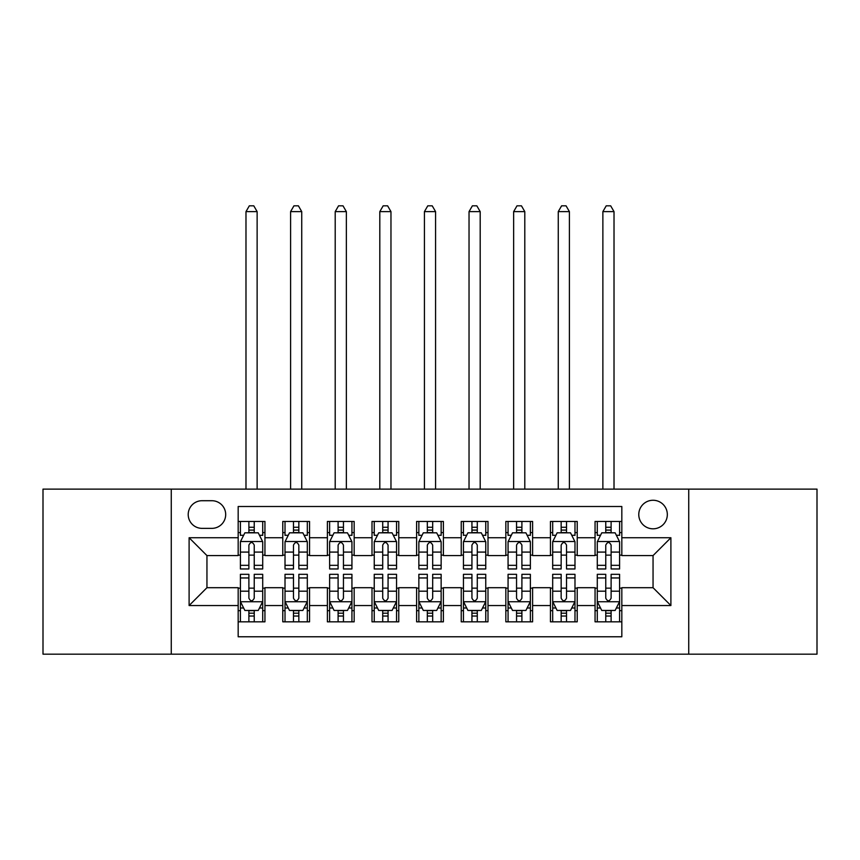 <?xml version="1.0" encoding="UTF-8"?>
<svg xmlns="http://www.w3.org/2000/svg" width="860" height="860" viewBox="0 0 860 860"><rect width="100%" height="100%" fill="white"/><g stroke="black" fill="none" stroke-linecap="round" stroke-linejoin="round"><path stroke-width="1.29" d="M653.052 500.262A14.276 14.276 0 0 0 638.776 514.538A14.276 14.276 0 0 0 653.052 528.814A14.276 14.276 0 0 0 667.328 514.538A14.276 14.276 0 0 0 653.052 500.262M688.742 654.17L817 654.17L817 489.114L688.742 489.114L688.742 654.17L171.258 654.17L171.258 489.114L43 489.114L43 654.17L171.258 654.17M621.823 521.45L595.055 521.45L595.055 537.736L577.221 537.736L577.221 555.582L595.055 555.582L595.055 537.736M577.221 537.736L577.221 521.45L550.454 521.45L550.454 537.736L532.609 537.736L532.609 555.582L550.454 555.582L550.454 537.736M532.609 537.736L532.609 521.45L505.841 521.45L505.841 537.736L487.996 537.736L487.996 555.582L505.841 555.582L505.841 537.736M487.996 537.736L487.996 521.45L461.229 521.45L461.229 537.736L443.384 537.736L443.384 555.582L461.229 555.582L461.229 537.736M443.384 537.736L443.384 521.45L416.616 521.45L416.616 537.736L398.771 537.736L398.771 555.582L416.616 555.582L416.616 537.736M398.771 537.736L398.771 521.45L372.004 521.45L372.004 537.736L354.159 537.736L354.159 555.582L372.004 555.582L372.004 537.736M354.159 537.736L354.159 521.45L327.391 521.45L327.391 537.736L309.546 537.736L309.546 555.582L327.391 555.582L327.391 537.736M309.546 537.736L309.546 521.45L282.779 521.45L282.779 555.582L264.945 555.582L264.945 521.45L238.177 521.45M238.177 621.823L264.945 621.823L264.945 587.702L282.779 587.702L282.779 621.823L309.546 621.823L309.546 587.702L327.391 587.702L327.391 605.547L309.546 605.547M327.391 605.547L327.391 621.823L354.159 621.823L354.159 587.702L372.004 587.702L372.004 605.547L354.159 605.547M372.004 605.547L372.004 621.823L398.771 621.823L398.771 587.702L416.616 587.702L416.616 605.547L398.771 605.547M416.616 605.547L416.616 621.823L443.384 621.823L443.384 587.702L461.229 587.702L461.229 605.547L443.384 605.547M461.229 605.547L461.229 621.823L487.996 621.823L487.996 587.702L505.841 587.702L505.841 605.547L487.996 605.547M505.841 605.547L505.841 621.823L532.609 621.823L532.609 587.702L550.454 587.702L550.454 605.547L532.609 605.547M550.454 605.547L550.454 621.823L577.221 621.823L577.221 587.702L595.055 587.702L595.055 605.547L577.221 605.547M202.035 528.362L211.85 528.362A13.824 13.824 0 0 0 225.685 514.538A13.824 13.824 0 0 0 211.85 500.713L202.035 500.713A13.824 13.824 0 0 0 188.211 514.538A13.824 13.824 0 0 0 202.035 528.362M688.742 489.114L171.258 489.114M621.823 537.736L621.823 506.508L238.177 506.508L238.177 555.582L206.948 555.582L206.948 587.702L238.177 587.702L238.177 636.776L621.823 636.776L621.823 587.702L653.052 587.702L653.052 555.582L621.823 555.582L621.823 537.736L670.897 537.736L670.897 605.547L621.823 605.547M238.177 605.547L189.103 605.547L189.103 537.736L238.177 537.736M595.055 605.547L595.055 621.823L621.823 621.823M238.177 532.609L240.402 532.609M248.884 532.609L254.237 532.609M262.708 532.609L264.945 532.609M238.177 555.13L240.402 555.13M248.884 555.13L254.237 555.13M262.708 555.13L264.945 555.13M238.177 588.143L240.402 588.143M248.884 588.143L254.237 588.143M262.708 588.143L264.945 588.143M238.177 610.675L240.402 610.675M248.884 610.675L254.237 610.675M262.708 610.675L264.945 610.675M282.779 555.13L285.015 555.13M293.486 555.13L298.839 555.13M307.321 555.13L309.546 555.13M282.779 532.609L285.015 532.609M293.486 532.609L298.839 532.609M307.321 532.609L309.546 532.609M282.779 588.143L285.015 588.143M293.486 588.143L298.839 588.143M307.321 588.143L309.546 588.143M282.779 610.675L285.015 610.675M293.486 610.675L298.839 610.675M307.321 610.675L309.546 610.675M327.391 588.143L329.627 588.143M338.098 588.143L343.452 588.143M351.933 588.143L354.159 588.143M327.391 610.675L329.627 610.675M338.098 610.675L343.452 610.675M351.933 610.675L354.159 610.675M327.391 532.609L329.627 532.609M338.098 532.609L343.452 532.609M351.933 532.609L354.159 532.609M327.391 555.13L329.627 555.13M338.098 555.13L343.452 555.13M351.933 555.13L354.159 555.13M372.004 588.143L374.24 588.143M382.711 588.143L388.064 588.143M396.546 588.143L398.771 588.143M372.004 610.675L374.24 610.675M382.711 610.675L388.064 610.675M396.546 610.675L398.771 610.675M372.004 532.609L374.24 532.609M382.711 532.609L388.064 532.609M396.546 532.609L398.771 532.609M372.004 555.13L374.24 555.13M382.711 555.13L388.064 555.13M396.546 555.13L398.771 555.13M416.616 588.143L418.852 588.143M427.323 588.143L432.677 588.143M441.148 588.143L443.384 588.143M416.616 610.675L418.852 610.675M427.323 610.675L432.677 610.675M441.148 610.675L443.384 610.675M416.616 532.609L418.852 532.609M427.323 532.609L432.677 532.609M441.148 532.609L443.384 532.609M416.616 555.13L418.852 555.13M427.323 555.13L432.677 555.13M441.148 555.13L443.384 555.13M461.229 588.143L463.454 588.143M471.936 588.143L477.289 588.143M485.76 588.143L487.996 588.143M461.229 610.675L463.454 610.675M471.936 610.675L477.289 610.675M485.76 610.675L487.996 610.675M461.229 532.609L463.454 532.609M471.936 532.609L477.289 532.609M485.76 532.609L487.996 532.609M461.229 555.13L463.454 555.13M471.936 555.13L477.289 555.13M485.76 555.13L487.996 555.13M505.841 588.143L508.066 588.143M516.548 588.143L521.902 588.143M530.373 588.143L532.609 588.143M505.841 610.675L508.066 610.675M516.548 610.675L521.902 610.675M530.373 610.675L532.609 610.675M505.841 532.609L508.066 532.609M516.548 532.609L521.902 532.609M530.373 532.609L532.609 532.609M505.841 555.13L508.066 555.13M516.548 555.13L521.902 555.13M530.373 555.13L532.609 555.13M550.454 588.143L552.679 588.143M561.161 588.143L566.514 588.143M574.985 588.143L577.221 588.143M550.454 610.675L552.679 610.675M561.161 610.675L566.514 610.675M574.985 610.675L577.221 610.675M550.454 532.609L552.679 532.609M561.161 532.609L566.514 532.609M574.985 532.609L577.221 532.609M550.454 555.13L552.679 555.13M561.161 555.13L566.514 555.13M574.985 555.13L577.221 555.13M595.055 588.143L597.291 588.143M605.762 588.143L611.116 588.143M619.598 588.143L621.823 588.143M595.055 610.675L597.291 610.675M605.762 610.675L611.116 610.675M619.598 610.675L621.823 610.675M595.055 532.609L597.291 532.609M605.762 532.609L611.116 532.609M619.598 532.609L621.823 532.609M595.055 555.13L597.291 555.13M605.762 555.13L611.116 555.13M619.598 555.13L621.823 555.13M206.948 555.582L189.103 537.736M206.948 587.702L189.103 605.547M670.897 537.736L653.052 555.582M670.897 605.547L653.052 587.702M254.237 521.45L254.237 532.824L254.237 527.255L248.884 527.255M262.708 565.332L254.237 565.332L254.237 568.965L262.708 568.965L262.708 541.746L258.247 532.824L244.863 532.824L240.402 541.746L240.402 568.965L248.884 568.965L248.884 565.332L240.402 565.332M243.638 535.285L240.402 535.285L240.402 521.45M240.402 535.371L240.402 527.255M262.708 535.371L262.708 527.255M259.473 535.285L262.708 535.285L262.708 521.45M248.884 532.824L248.884 521.45M254.237 565.332L254.237 545.1C252.453 541.66 250.668 541.66 248.884 545.1L248.884 560.15M240.402 552.088L248.884 552.088L248.884 565.332M257.129 489.114L257.129 211.625L245.981 211.625L245.981 489.114M245.981 211.625L249.325 205.83L253.786 205.83L257.129 211.625M248.884 616.029L254.237 616.029M240.402 577.952L248.884 577.952L248.884 574.319L240.402 574.319L240.402 601.527L244.863 610.449L258.247 610.449L262.708 601.527L262.708 574.319L254.237 574.319L254.237 577.952L262.708 577.952M262.708 601.527L262.708 621.823M240.402 601.527L240.402 621.823M254.237 610.449L254.237 621.823M248.884 621.823L248.884 610.449M248.884 577.952L248.884 598.184C250.658 601.624 252.442 601.624 254.237 598.184L254.237 577.952M298.839 521.45L298.839 532.824L298.839 527.255L293.486 527.255M307.321 565.332L298.839 565.332L298.839 568.965L307.321 568.965L307.321 541.746L302.86 532.824L289.476 532.824L285.015 541.746L285.015 568.965L293.486 568.965L293.486 565.332L285.015 565.332M288.25 535.285L285.015 535.285L285.015 521.45M285.015 535.371L285.015 527.255M307.321 535.371L307.321 527.255M304.085 535.285L307.321 535.285L307.321 521.45M293.486 532.824L293.486 521.45M298.839 565.332L298.839 545.1C297.065 541.66 295.281 541.66 293.486 545.1L293.486 560.15M285.015 552.088L293.486 552.088L293.486 565.332M301.742 489.114L301.742 211.625L290.594 211.625L290.594 489.114M290.594 211.625L293.937 205.83L298.398 205.83L301.742 211.625M343.452 521.45L343.452 532.824L343.452 527.255L338.098 527.255M351.933 565.332L343.452 565.332L343.452 568.965L351.933 568.965L351.933 541.746L347.472 532.824L334.088 532.824L329.627 541.746L329.627 568.965L338.098 568.965L338.098 565.332L329.627 565.332M332.863 535.285L329.627 535.285L329.627 521.45M329.627 535.371L329.627 527.255M351.933 535.371L351.933 527.255M348.698 535.285L351.933 535.285L351.933 521.45M338.098 532.824L338.098 521.45M343.452 565.332L343.452 545.1C341.678 541.66 339.894 541.66 338.098 545.1L338.098 560.15M329.627 552.088L338.098 552.088L338.098 565.332M346.354 489.114L346.354 211.625L335.207 211.625L335.207 489.114M335.207 211.625L338.55 205.83L343.011 205.83L346.354 211.625M388.064 521.45L388.064 532.824L388.064 527.255L382.711 527.255M396.546 565.332L388.064 565.332L388.064 568.965L396.546 568.965L396.546 541.746L392.085 532.824L378.701 532.824L374.24 541.746L374.24 568.965L382.711 568.965L382.711 565.332L374.24 565.332M377.465 535.285L374.24 535.285L374.24 521.45M374.24 535.371L374.24 527.255M396.546 535.371L396.546 527.255M393.31 535.285L396.546 535.285L396.546 521.45M382.711 532.824L382.711 521.45M388.064 565.332L388.064 545.1C386.28 541.66 384.495 541.66 382.711 545.1L382.711 560.15M374.24 552.088L382.711 552.088L382.711 565.332M390.967 489.114L390.967 211.625L379.808 211.625L379.808 489.114M379.808 211.625L383.162 205.83L387.623 205.83L390.967 211.625M432.677 521.45L432.677 532.824L432.677 527.255L427.323 527.255M441.148 565.332L432.677 565.332L432.677 568.965L441.148 568.965L441.148 541.746L436.687 532.824L423.313 532.824L418.852 541.746L418.852 568.965L427.323 568.965L427.323 565.332L418.852 565.332M422.077 535.285L418.852 535.285L418.852 521.45M418.852 535.371L418.852 527.255M441.148 535.371L441.148 527.255M437.923 535.285L441.148 535.285L441.148 521.45M427.323 532.824L427.323 521.45M432.677 565.332L432.677 545.1C430.892 541.66 429.108 541.66 427.323 545.1L427.323 560.15M418.852 552.088L427.323 552.088L427.323 565.332M435.579 489.114L435.579 211.625L424.421 211.625L424.421 489.114M424.421 211.625L427.775 205.83L432.225 205.83L435.579 211.625M293.486 616.029L298.839 616.029M285.015 577.952L293.486 577.952L293.486 574.319L285.015 574.319L285.015 601.527L289.476 610.449L302.86 610.449L307.321 601.527L307.321 574.319L298.839 574.319L298.839 577.952L307.321 577.952M307.321 601.527L307.321 621.823M285.015 601.527L285.015 621.823M298.839 610.449L298.839 621.823M293.486 621.823L293.486 610.449M293.486 577.952L293.486 598.184C295.27 601.624 297.055 601.624 298.839 598.184L298.839 577.952M338.098 616.029L343.452 616.029M329.627 577.952L338.098 577.952L338.098 574.319L329.627 574.319L329.627 601.527L334.088 610.449L347.472 610.449L351.933 601.527L351.933 574.319L343.452 574.319L343.452 577.952L351.933 577.952M351.933 601.527L351.933 621.823M329.627 601.527L329.627 621.823M343.452 610.449L343.452 621.823M338.098 621.823L338.098 610.449M338.098 577.952L338.098 598.184C339.883 601.624 341.667 601.624 343.452 598.184L343.452 577.952M382.711 616.029L388.064 616.029M374.24 577.952L382.711 577.952L382.711 574.319L374.24 574.319L374.24 601.527L378.701 610.449L392.085 610.449L396.546 601.527L396.546 574.319L388.064 574.319L388.064 577.952L396.546 577.952M396.546 601.527L396.546 621.823M374.24 601.527L374.24 621.823M388.064 610.449L388.064 621.823M382.711 621.823L382.711 610.449M382.711 577.952L382.711 598.184C384.495 601.624 386.28 601.624 388.064 598.184L388.064 577.952M427.323 616.029L432.677 616.029M418.852 577.952L427.323 577.952L427.323 574.319L418.852 574.319L418.852 601.527L423.313 610.449L436.687 610.449L441.148 601.527L441.148 574.319L432.677 574.319L432.677 577.952L441.148 577.952M441.148 601.527L441.148 621.823M418.852 601.527L418.852 621.823M432.677 610.449L432.677 621.823M427.323 621.823L427.323 610.449M427.323 577.952L427.323 598.184C429.108 601.624 430.892 601.624 432.677 598.184L432.677 577.952M477.289 521.45L477.289 532.824L477.289 527.255L471.936 527.255M485.76 565.332L477.289 565.332L477.289 568.965L485.76 568.965L485.76 541.746L481.299 532.824L467.915 532.824L463.454 541.746L463.454 568.965L471.936 568.965L471.936 565.332L463.454 565.332M466.69 535.285L463.454 535.285L463.454 521.45M463.454 535.371L463.454 527.255M485.76 535.371L485.76 527.255M482.535 535.285L485.76 535.285L485.76 521.45M471.936 532.824L471.936 521.45M477.289 565.332L477.289 545.1C475.505 541.66 473.72 541.66 471.936 545.1L471.936 560.15M463.454 552.088L471.936 552.088L471.936 565.332M480.192 489.114L480.192 211.625L469.033 211.625L469.033 489.114M469.033 211.625L472.377 205.83L476.838 205.83L480.192 211.625M471.936 616.029L477.289 616.029M463.454 577.952L471.936 577.952L471.936 574.319L463.454 574.319L463.454 601.527L467.915 610.449L481.299 610.449L485.76 601.527L485.76 574.319L477.289 574.319L477.289 577.952L485.76 577.952M485.76 601.527L485.76 621.823M463.454 601.527L463.454 621.823M477.289 610.449L477.289 621.823M471.936 621.823L471.936 610.449M471.936 577.952L471.936 598.184C473.72 601.624 475.505 601.624 477.289 598.184L477.289 577.952M521.902 521.45L521.902 532.824L521.902 527.255L516.548 527.255M530.373 565.332L521.902 565.332L521.902 568.965L530.373 568.965L530.373 541.746L525.912 532.824L512.528 532.824L508.066 541.746L508.066 568.965L516.548 568.965L516.548 565.332L508.066 565.332M511.302 535.285L508.066 535.285L508.066 521.45M508.066 535.371L508.066 527.255M530.373 535.371L530.373 527.255M527.137 535.285L530.373 535.285L530.373 521.45M516.548 532.824L516.548 521.45M521.902 565.332L521.902 545.1C520.117 541.66 518.333 541.66 516.548 545.1L516.548 560.15M508.066 552.088L516.548 552.088L516.548 565.332M524.793 489.114L524.793 211.625L513.646 211.625L513.646 489.114M513.646 211.625L516.989 205.83L521.45 205.83L524.793 211.625M516.548 616.029L521.902 616.029M508.066 577.952L516.548 577.952L516.548 574.319L508.066 574.319L508.066 601.527L512.528 610.449L525.912 610.449L530.373 601.527L530.373 574.319L521.902 574.319L521.902 577.952L530.373 577.952M530.373 601.527L530.373 621.823M508.066 601.527L508.066 621.823M521.902 610.449L521.902 621.823M516.548 621.823L516.548 610.449M516.548 577.952L516.548 598.184C518.322 601.624 520.106 601.624 521.902 598.184L521.902 577.952M566.514 521.45L566.514 532.824L566.514 527.255L561.161 527.255M574.985 565.332L566.514 565.332L566.514 568.965L574.985 568.965L574.985 541.746L570.524 532.824L557.14 532.824L552.679 541.746L552.679 568.965L561.161 568.965L561.161 565.332L552.679 565.332M555.915 535.285L552.679 535.285L552.679 521.45M552.679 535.371L552.679 527.255M574.985 535.371L574.985 527.255M571.75 535.285L574.985 535.285L574.985 521.45M561.161 532.824L561.161 521.45M566.514 565.332L566.514 545.1C564.73 541.66 562.945 541.66 561.161 545.1L561.161 560.15M552.679 552.088L561.161 552.088L561.161 565.332M569.406 489.114L569.406 211.625L558.258 211.625L558.258 489.114M558.258 211.625L561.601 205.83L566.063 205.83L569.406 211.625M561.161 616.029L566.514 616.029M552.679 577.952L561.161 577.952L561.161 574.319L552.679 574.319L552.679 601.527L557.14 610.449L570.524 610.449L574.985 601.527L574.985 574.319L566.514 574.319L566.514 577.952L574.985 577.952M574.985 601.527L574.985 621.823M552.679 601.527L552.679 621.823M566.514 610.449L566.514 621.823M561.161 621.823L561.161 610.449M561.161 577.952L561.161 598.184C562.934 601.624 564.719 601.624 566.514 598.184L566.514 577.952M611.116 521.45L611.116 532.824L611.116 527.255L605.762 527.255M619.598 565.332L611.116 565.332L611.116 568.965L619.598 568.965L619.598 541.746L615.136 532.824L601.753 532.824L597.291 541.746L597.291 568.965L605.762 568.965L605.762 565.332L597.291 565.332M600.527 535.285L597.291 535.285L597.291 521.45M597.291 535.371L597.291 527.255M619.598 535.371L619.598 527.255M616.362 535.285L619.598 535.285L619.598 521.45M605.762 532.824L605.762 521.45M611.116 565.332L611.116 545.1C609.342 541.66 607.558 541.66 605.762 545.1L605.762 560.15M597.291 552.088L605.762 552.088L605.762 565.332M614.018 489.114L614.018 211.625L602.871 211.625L602.871 489.114M602.871 211.625L606.214 205.83L610.675 205.83L614.018 211.625M605.762 616.029L611.116 616.029M597.291 577.952L605.762 577.952L605.762 574.319L597.291 574.319L597.291 601.527L601.753 610.449L615.136 610.449L619.598 601.527L619.598 574.319L611.116 574.319L611.116 577.952L619.598 577.952M619.598 601.527L619.598 621.823M597.291 601.527L597.291 621.823M611.116 610.449L611.116 621.823M605.762 621.823L605.762 610.449M605.762 577.952L605.762 598.184C607.547 601.624 609.332 601.624 611.116 598.184L611.116 577.952M282.779 605.547L264.945 605.547M282.779 537.736L264.945 537.736M262.601 541.531L240.51 541.531M262.708 552.088L254.237 552.088M254.237 530.093L248.884 530.093M240.51 601.753L262.601 601.753M262.708 607.999L259.473 607.999M243.638 607.999L240.402 607.999M254.237 591.186L262.708 591.186M240.402 591.186L248.884 591.186M248.884 613.191L254.237 613.191M307.213 541.531L285.122 541.531M307.321 552.088L298.839 552.088M298.839 530.093L293.486 530.093M351.815 541.531L329.735 541.531M351.933 552.088L343.452 552.088M343.452 530.093L338.098 530.093M396.428 541.531L374.347 541.531M396.546 552.088L388.064 552.088M388.064 530.093L382.711 530.093M441.04 541.531L418.96 541.531M441.148 552.088L432.677 552.088M432.677 530.093L427.323 530.093M285.122 601.753L307.213 601.753M307.321 607.999L304.085 607.999M288.25 607.999L285.015 607.999M298.839 591.186L307.321 591.186M285.015 591.186L293.486 591.186M293.486 613.191L298.839 613.191M329.735 601.753L351.815 601.753M351.933 607.999L348.698 607.999M332.863 607.999L329.627 607.999M343.452 591.186L351.933 591.186M329.627 591.186L338.098 591.186M338.098 613.191L343.452 613.191M374.347 601.753L396.428 601.753M396.546 607.999L393.31 607.999M377.465 607.999L374.24 607.999M388.064 591.186L396.546 591.186M374.24 591.186L382.711 591.186M382.711 613.191L388.064 613.191M418.96 601.753L441.04 601.753M441.148 607.999L437.923 607.999M422.077 607.999L418.852 607.999M432.677 591.186L441.148 591.186M418.852 591.186L427.323 591.186M427.323 613.191L432.677 613.191M485.653 541.531L463.572 541.531M485.76 552.088L477.289 552.088M477.289 530.093L471.936 530.093M463.572 601.753L485.653 601.753M485.76 607.999L482.535 607.999M466.69 607.999L463.454 607.999M477.289 591.186L485.76 591.186M463.454 591.186L471.936 591.186M471.936 613.191L477.289 613.191M530.265 541.531L508.185 541.531M530.373 552.088L521.902 552.088M521.902 530.093L516.548 530.093M508.185 601.753L530.265 601.753M530.373 607.999L527.137 607.999M511.302 607.999L508.066 607.999M521.902 591.186L530.373 591.186M508.066 591.186L516.548 591.186M516.548 613.191L521.902 613.191M574.878 541.531L552.787 541.531M574.985 552.088L566.514 552.088M566.514 530.093L561.161 530.093M552.787 601.753L574.878 601.753M574.985 607.999L571.75 607.999M555.915 607.999L552.679 607.999M566.514 591.186L574.985 591.186M552.679 591.186L561.161 591.186M561.161 613.191L566.514 613.191M619.49 541.531L597.399 541.531M619.598 552.088L611.116 552.088M611.116 530.093L605.762 530.093M597.399 601.753L619.49 601.753M619.598 607.999L616.362 607.999M600.527 607.999L597.291 607.999M611.116 591.186L619.598 591.186M597.291 591.186L605.762 591.186M605.762 613.191L611.116 613.191"/></g></svg>
